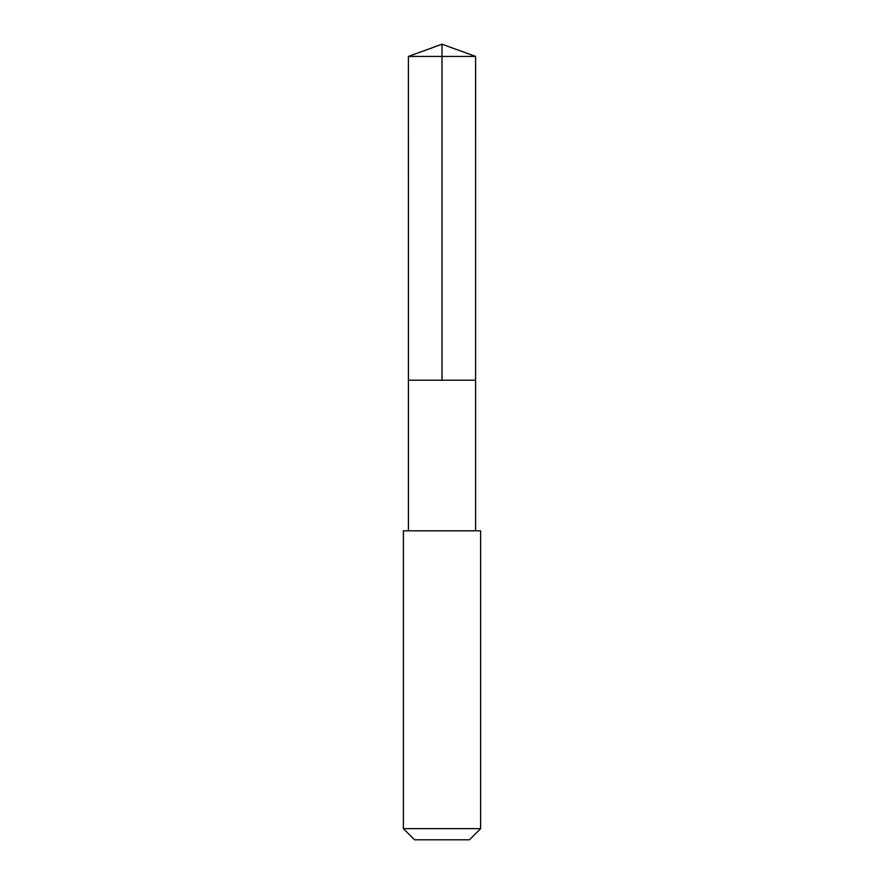 <?xml version="1.0" encoding="UTF-8"?>
<svg xmlns="http://www.w3.org/2000/svg" width="884" height="884" viewBox="0 0 884 884"><rect width="100%" height="100%" fill="white"/><g stroke="black" fill="none" stroke-linecap="round" stroke-linejoin="round"><path stroke-width="0.66" stroke-dasharray="4.42 3.31" d="M467.503 380.208L408.408 380.208L467.503 380.208M408.397 56.432L475.603 56.432M408.408 530.82L475.592 530.82M403.38 530.831L480.62 530.831M403.38 828.651L480.62 828.651M414.53 839.8L469.47 839.8"/><path stroke-width="1.33" d="M408.408 380.208L475.592 380.208L475.603 56.432L408.397 56.432L408.408 380.208L475.592 380.208L475.592 530.82L408.408 530.82L408.408 380.208M412.673 530.831L403.38 530.831L403.38 828.651L480.62 828.651L480.62 530.831L412.673 530.831M480.62 828.651L469.47 839.8L414.53 839.8L403.38 828.651M442 380.208L442 44.2L408.397 56.432M442 44.2L475.603 56.432M408.408 530.82L403.38 530.831M475.592 530.82L480.62 530.831"/></g></svg>

